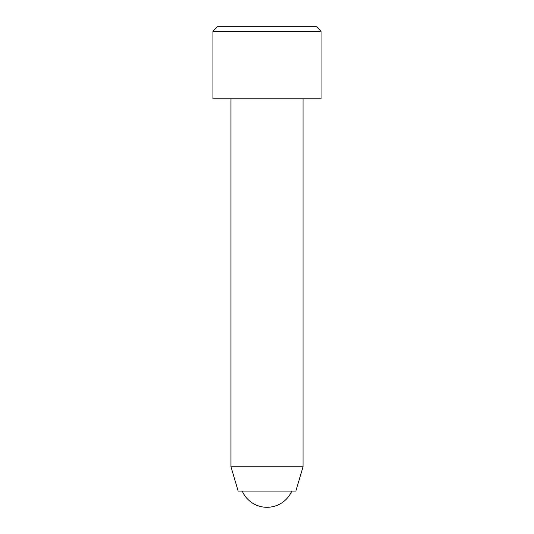 <?xml version="1.0" encoding="UTF-8"?>
<svg xmlns="http://www.w3.org/2000/svg" width="534" height="534" viewBox="0 0 534 534"><rect width="100%" height="100%" fill="white"/><g stroke="black" fill="none" stroke-linecap="round" stroke-linejoin="round"><path stroke-width="0.8" d="M217.445 26.7L316.555 26.7L321.061 31.206L212.939 31.206L217.445 26.7M212.939 31.206L212.939 98.783L321.061 98.783L321.061 31.206M230.962 98.783L230.962 466.756L303.038 466.756L295.836 491.08L238.164 491.08L230.962 466.756M242.229 491.08A27.027 27.027 0 0 0 291.771 491.08M303.038 98.783L303.038 466.756"/></g></svg>
